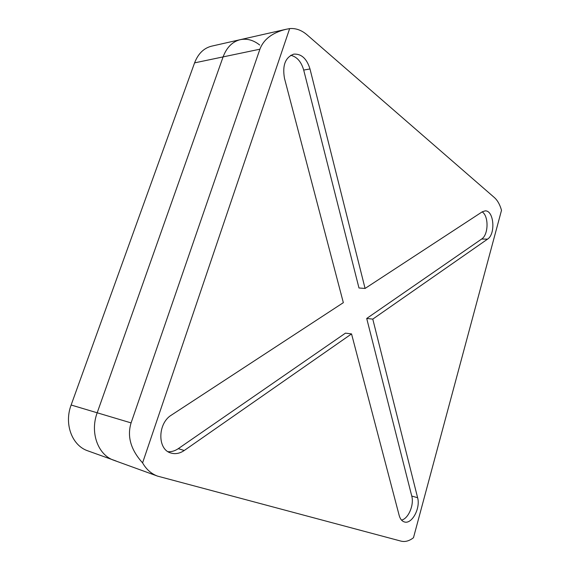 <?xml version="1.0" encoding="UTF-8"?>
<svg xmlns="http://www.w3.org/2000/svg" width="570" height="570" viewBox="0 0 570 570"><rect width="100%" height="100%" fill="white"/><g stroke="black" fill="none" stroke-linecap="round" stroke-linejoin="round"><path stroke-width="0.85" d="M171.207 453.107C175.581 454.29 179.921 453.421 184.217 450.514L351.54 333.913L399.185 515.465C400.147 518.921 401.814 521.066 404.201 521.885L404.308 521.913C411.797 524.678 420.689 508.226 417.611 497.724L372.78 319.115L487.535 239.151C495.879 234.106 493.926 210.152 485.127 210.879L482.284 211.798L365.078 288.448L309.995 68.963C306.781 58.603 301.373 53.658 293.771 54.136C285.314 57.342 282.221 65.422 284.487 78.375L343.339 302.663L171.513 415.038C157.577 423.218 157.199 449.559 170.893 453.007L171.207 453.107M168.072 451.697C171.591 451.91 175.004 450.899 178.296 448.647L184.217 450.514M401.515 520.096C408.426 518.743 414.276 504.835 411.754 496.043L417.611 497.724M289.653 28.6C295.766 28.058 301.573 30.146 307.088 34.863L494.368 197.541C497.56 200.398 499.94 204.659 501.507 210.323L413.478 537.724C409.253 540.987 405.113 542.127 401.059 541.137L157.577 476.128C151.278 473.798 146.276 469.374 142.585 462.876L289.653 28.6L285.983 29.305C272.332 32.682 263.639 39.309 259.913 49.191L223.091 56.9C226.682 47.395 232.403 41.653 240.248 39.672C232.403 41.653 226.682 47.395 223.091 56.9L194.584 62.871C198.118 53.701 203.775 48.137 211.563 46.17L285.983 29.305M116.13 461.009L87.83 450.849C72.062 445.655 63.89 424.037 71.136 405.014L97.185 412.787L223.091 56.9L97.185 412.787C89.768 432.651 98.019 455.095 114.014 460.339C98.019 455.095 89.768 432.651 97.185 412.787L131.086 422.904L259.913 49.191M482.149 211.883C488.925 215.945 488.547 234.861 481.643 239.037L366.709 318.459L372.78 319.115M366.709 318.459L411.754 496.043M178.296 448.647L345.463 333.144L351.54 333.913M365.078 288.448L358.979 287.985L303.696 70.06C301.259 61.674 296.934 56.758 290.721 55.304M131.086 422.904C126.939 436.463 130.772 449.787 142.585 462.876M71.136 405.014L194.584 62.871M259.706 45.03C253.472 40.099 246.988 38.311 240.248 39.672M481.643 239.037L487.535 239.151M303.696 70.06L309.995 68.963M114.014 460.339L157.577 476.128"/></g></svg>
